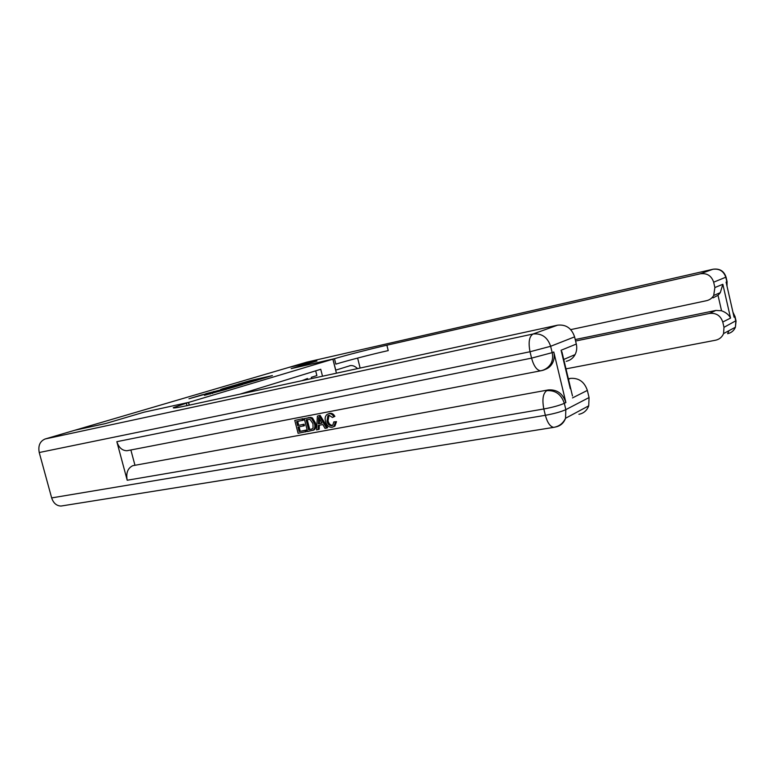 <?xml version="1.0" encoding="UTF-8"?>
<svg xmlns="http://www.w3.org/2000/svg" width="775" height="775" viewBox="0 0 775 775"><rect width="100%" height="100%" fill="white"/><g stroke="black" fill="none" stroke-linecap="round" stroke-linejoin="round"><path stroke-width="1.16" d="M260.565 379.13L272.422 375.575L251.274 380.331L238.216 384.119L260.565 379.13M204.445 395.24L226.513 389.302L202.081 394.795L188.955 398.767L206.47 393.845L222.144 390.445L204.464 395.327M75.427 430.077L288.688 367.457L316.723 361.073L291.168 368.629L332.872 359.174L188.596 402.409L144.005 412.184L105.855 423.479L75.437 430.115M244.406 383.906L258.569 379.692L237.276 384.468L222.454 388.788L244.406 383.906M242.74 384.497L227.869 388.827L205.772 393.719L224.837 388.866L228.799 387.674L220.768 389.321L242.74 384.497M315.677 370.838L316.878 375.565L311.288 377.328L311.608 378.588M307.752 379.421L307.52 378.51L301.892 380.699M189.313 405.141L188.596 402.409M332.872 359.174L336.427 373.201M322.516 376.224L320.743 369.278L240.008 394.136M255.963 380.438L232.868 385.863L255.992 380.544M231.667 387.423L238.787 385.495L226.513 388.488L231.754 387.762M726.049 277.111L713.659 282.187C711.479 275.755 707.042 272.945 700.348 273.788L712.884 269.274C719.413 268.45 723.743 271.153 725.846 277.402L726.853 281.79L726.088 282.1L734.08 317.188L734.826 316.81L735.824 321.17L735.407 327.224C733.935 330.702 731.338 332.863 727.609 333.696L728.936 330.692M726.969 285.956L727.086 281.683L726.088 277.295C724.102 271.076 719.781 268.382 713.145 269.216L306.823 362.128L288.949 367.379L316.975 360.995L291.264 368.609L334.48 358.699C346.105 355.192 370.392 348.944 386.88 345.204L700.348 273.788M357.527 368.619C355.202 366.323 352.838 365.316 350.426 365.597L335.749 370.13L332.959 359.154M357.614 358.069L360.133 368.048M575.234 339.547L715.877 310.436L721.544 310.756L718.018 295.323L720.295 292.659L722.842 284.289L730.554 318.089L722.765 322.022L723.986 327.331L735.979 320.695M722.765 322.022C720.595 315.599 716.158 312.742 709.445 313.439L715.877 310.436M575.583 341.029L709.445 313.439M565.992 368.861L715.587 340.215C719.413 339.363 722.067 337.144 723.569 333.57L723.986 327.331M570.739 329.617L706.519 300.69C709.648 299.964 712.051 298.22 713.707 295.469L714.879 287.535L722.842 284.289M713.659 282.187L714.879 287.535M718.018 295.323L713.01 297.891M334.48 358.699L335.866 364.134C347.462 360.549 371.729 354.282 388.227 350.6L386.88 345.204M730.554 318.089C728.984 314.853 725.981 312.403 721.544 310.756M329.065 415.255L328.058 420.631C328.697 423.683 330.228 425.262 332.649 425.359M333.822 421.891L335.449 422.046L333.851 426.541L332.194 427.248C328.832 427.48 326.604 425.504 325.51 421.309C324.706 418.355 325.209 416.068 327.031 414.441L328.716 413.724C330.847 413.395 332.543 414.412 333.822 416.785L332.407 417.463L329.036 415.264L327.873 415.739L327.011 421.028C327.66 424.119 329.22 425.698 331.671 425.756L332.756 425.281L333.822 421.891L336.495 421.648L334.887 426.143L333.473 426.793M328.552 413.763L329.762 413.346C331.894 413.007 333.589 414.024 334.868 416.388L332.407 417.463M319.358 425.204L319.193 429.234L316.578 429.922L317.401 416.078L319.077 415.758L326.624 428.091L325.035 428.381L322.807 424.564L318.312 425.397L318.147 429.641M317.401 416.078L320.123 415.371L327.67 427.684L326.624 428.091M306.28 430.038L306.658 431.53L298.094 433.302L294.781 420.418L303.073 418.645L303.461 420.137L296.602 421.629L297.629 425.601L304.081 424.196L304.468 425.688L298.007 427.083L299.16 431.549L306.28 430.038L305.214 430.435L305.602 431.927M297.716 421.416L298.695 425.204M299.121 426.88L300.216 431.152M128.611 450.42L126.935 450.74C122.169 450.624 118.798 447.601 116.841 441.682L127.207 480.248C125.86 473.05 127.71 468.207 132.738 465.698L548.303 389.932C556.963 389.312 562.824 393.506 565.895 402.525L553.786 351.986C554.677 355.938 554.261 359.619 552.536 363.02C550.87 366.12 548.448 368.241 545.271 369.394M134.879 464.961L130.868 449.984M304.265 418.597L309.69 417.754L311.443 418.393L314.447 423.412C315.26 426.192 314.912 428.401 313.381 430.067L307.588 431.568L304.265 418.597L310.746 417.367L312.499 418.006L315.493 423.024C316.316 425.795 315.968 428.003 314.437 429.67L312.897 430.367M62.969 505.736L60.973 506.056C56.488 505.823 53.388 503.101 51.663 497.908L39.234 452.522C37.975 445.722 39.942 441.207 45.134 438.979L75.01 430.202L105.448 423.596L143.879 412.222L188.47 402.448L173.3 407.669C172.709 408.415 177.523 407.679 187.744 405.48L557.583 325.171C565.963 324.279 571.64 328.174 574.595 336.873L550.647 346.289L552.168 352.644L553.786 351.986M189.187 405.17L188.47 402.448M570.274 388.643L561.09 350.261L576.309 344.052L574.595 336.873M576.309 344.052C577.152 347.83 576.745 351.346 575.079 354.611C573.083 358.234 570.129 360.462 566.225 361.305M568.366 378.762L570.313 378.403C578.722 377.754 584.408 381.755 587.353 390.416L572.493 397.924M565.895 402.525L564.326 403.32L565.837 409.636L589.058 397.556L587.353 390.416M589.058 397.556L588.719 405.838C586.946 410.527 583.672 413.346 578.896 414.296M561.09 350.261L563.028 358.37M299.16 431.549L305.214 430.435M297.629 425.601L304.081 424.196M303.025 424.584L303.403 426.076M294.781 420.418L303.073 418.645M302.008 419.023L302.395 420.525M308.663 429.805L312.364 428.837L313.032 428.042L312.964 423.663L309.99 419.353L306.106 419.817L308.663 429.805L312.218 428.933M314.447 423.412L315.493 423.024M311.443 418.393L312.499 418.006M309.69 417.754L310.746 417.367M307.21 419.604L309.719 429.408M310.804 429.408L311.86 429.011M318.525 419.982L318.37 423.809L321.974 423.14L318.622 417.425L318.525 419.982L319.571 419.595L319.426 423.412L321.867 422.956M319.077 415.758L320.123 415.371M318.37 423.809L319.426 423.412M331.671 425.756L332.601 425.388M327.011 421.028L328.058 420.631M333.822 416.785L334.868 416.388M328.716 413.724L329.762 413.346M335.449 422.046L336.495 421.648M251.4 380.816L251.274 380.331M234.689 386.076L234.563 385.572M214.065 391.908L213.929 391.375M222.716 389.98L222.58 389.447M225.002 389.467L224.837 388.866M226.784 389.069L226.639 388.537M210.219 394.049L210.093 393.564M212.553 393.477L212.418 392.964M733.121 312.984L735.058 316.675L732.937 312.16M734.991 316.355L736.056 321.044L735.407 327.224L723.569 333.57M719.394 293.87L719.81 292.863M727.028 286.227L727.037 281.48M186.998 405.645L186.329 403.097M51.663 497.908L545.358 415.303L543.827 408.977L127.207 480.248M116.841 441.682L531.563 358.127L530.023 351.753L39.234 452.522M45.134 438.979L533.045 334.006L557.583 325.171M132.738 465.698L548.303 389.932M542.074 370.489L541.231 370.702M568.482 379.256L570.313 378.403M541.851 370.576C545.852 369.723 548.884 367.437 550.928 363.707C552.653 360.298 553.069 356.607 552.168 352.644L531.563 358.127C533.743 365.974 536.736 370.208 540.533 370.838L541.851 370.576M533.045 334.006C529.209 336.379 528.211 342.298 530.023 351.753L550.647 346.289C547.557 337.202 541.686 333.114 533.045 334.006M555.568 426.986C560.422 425.998 563.745 423.092 565.537 418.267L565.837 409.636C561.139 411.777 554.309 413.666 545.358 415.303C547.344 422.598 550.105 426.618 553.641 427.383L555.384 427.035M546.695 390.687C542.965 393.448 542.016 399.542 543.827 408.977C552.778 407.311 559.608 405.422 564.326 403.32C561.245 394.272 555.365 390.067 546.695 390.687M307.801 417.919L308.867 417.531M233.023 386.454L232.878 385.882M226.252 389.195L226.106 388.633M720.295 292.659L713.707 295.469M349.486 365.8L350.426 365.597M575.079 354.611L563.745 359.455M552.536 363.02L550.928 363.707C548.419 367.602 544.961 369.975 540.533 370.838L126.935 450.74M588.719 405.838L565.537 418.267C563.067 423.402 559.095 426.444 553.641 427.383L60.973 506.056M561.904 351.782L572.483 395.996M314.437 429.67L313.381 430.067M328.92 415.352L327.873 415.739M334.887 426.143L333.851 426.541"/></g></svg>

